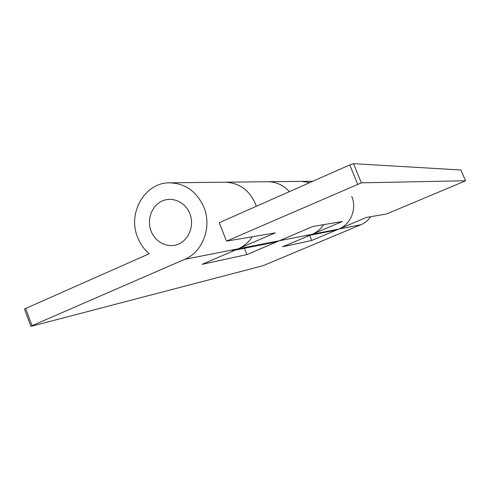 <?xml version="1.0" encoding="UTF-8"?>
<svg xmlns="http://www.w3.org/2000/svg" width="490" height="490" viewBox="0 0 490 490"><rect width="100%" height="100%" fill="white"/><g stroke="black" fill="none" stroke-linecap="round" stroke-linejoin="round"><path stroke-width="0.73" d="M169.748 182.813C145.016 182.274 127.314 212.899 137.604 237.27C140.171 243.836 144.042 249.324 149.217 253.728L25.645 308.467L32.034 325.691L184.675 259.332C202.75 252.019 212.139 227.042 203.92 207.331C196.851 191.608 185.459 183.438 169.748 182.813L225.045 182.207C238.998 182.746 249.092 189.851 255.321 203.522L256.307 206.296L255.321 203.522C249.092 189.851 238.998 182.746 225.045 182.207L267.705 181.735C276.182 181.802 283.41 185.104 289.388 191.645C283.41 185.104 276.182 181.802 267.705 181.735L301.613 181.361L309.76 182.623L301.613 181.361L312.883 181.239M357.651 184.13L349.756 164.903L353.48 163.66L361.369 182.837L226.527 241.135L275.282 232.866L238.165 248.822L232.15 250.696M235.249 250.078L273.996 242.397L279.404 240.725L312.73 226.521L342.4 221.486L312.173 234.293L307.261 235.8M309.79 235.298L334.333 230.435L338.835 229.057L366.483 217.407L386.426 214.026L464.03 181.459L465.5 180.761L460.949 170.018M349.756 164.903L219.257 222.705L226.527 241.135M361.369 182.837L465.482 180.755M353.48 163.66L460.937 169.993M189.863 213.677C185.404 202.076 172.272 196.233 162.006 201.09C151.667 205.775 146.62 219.82 151.098 231.176C155.428 242.599 168.303 248.669 178.709 243.996C189.177 239.488 194.481 225.21 189.863 213.677M184.675 259.332L279.404 240.725L246.893 254.592L202.064 264.349L238.165 248.822C243.953 246.292 248.663 242.268 252.283 236.768M351.74 196.374C357.081 208.673 350.84 224.322 338.835 229.057L311.732 240.474L282.608 246.813L312.173 234.293C316.901 232.254 320.742 229.038 323.706 224.659M32.034 325.691L31.403 326.248L262.959 265.739L360.952 224.714C364.94 223.005 368.186 220.335 370.691 216.69M30.87 326.322L24.5 309.129L25.645 308.467M311.732 240.474L309.668 235.353M246.893 254.592L244.388 248.265M279.404 240.725L360.952 224.714M465.5 180.761L460.955 169.999"/></g></svg>
